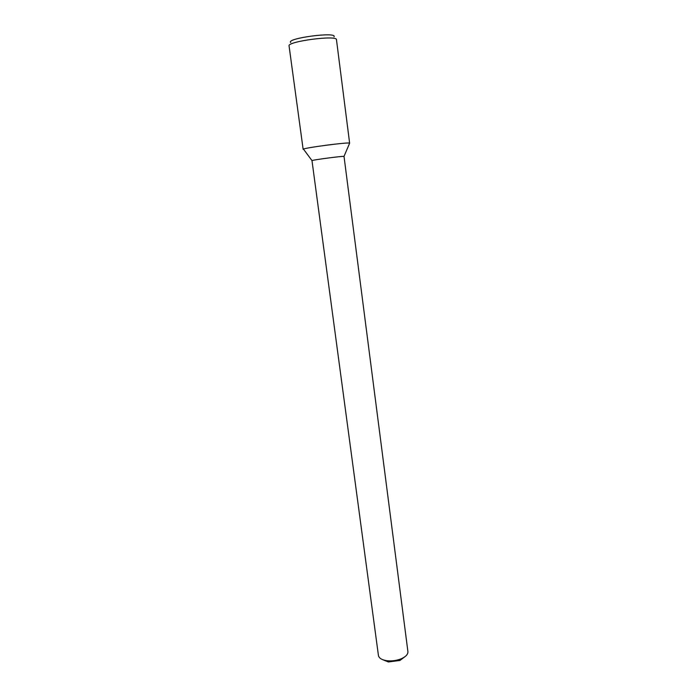 <?xml version="1.0" encoding="UTF-8"?>
<svg xmlns="http://www.w3.org/2000/svg" width="697" height="697" viewBox="0 0 697 697"><rect width="100%" height="100%" fill="white"/><g stroke="black" fill="none" stroke-linecap="round" stroke-linejoin="round"><path stroke-width="1.05" d="M382.784 659.711L388.421 661.976L399.939 660.46L404.8 656.818M344.013 156.363C341.774 156.076 314.059 159.726 311.977 160.58L378.427 655.476C378.976 658.151 381.756 659.893 386.765 660.686C391.74 661.261 396.549 660.625 401.202 658.787C405.837 656.722 408.076 654.326 407.911 651.599L344.013 156.363L349.633 143.216L336.468 39.668C337.278 34.815 287.025 41.428 289.063 45.915L303.143 149.332C301.583 148.147 350.835 141.665 349.633 143.216M303.143 149.332L303.744 149.489L303.456 149.106C306.183 147.59 346.243 142.31 349.267 143.077M290.693 42.543C285.665 38.283 337.766 31.417 334.02 36.836M399.939 660.46L401.202 658.787M388.421 661.976L386.765 660.686M311.977 160.58L303.456 149.106"/></g></svg>
